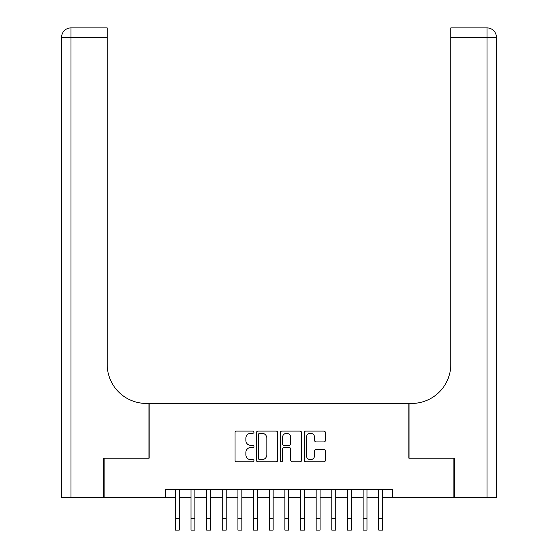 <?xml version="1.0" encoding="UTF-8"?>
<svg xmlns="http://www.w3.org/2000/svg" width="558" height="558" viewBox="0 0 558 558"><rect width="100%" height="100%" fill="white"/><g stroke="black" fill="none" stroke-linecap="round" stroke-linejoin="round"><path stroke-width="0.84" d="M253.967 432.178A1.074 1.074 0 0 0 252.893 431.104L236.571 431.104A1.535 1.535 0 0 0 235.037 432.645L235.037 460.287A1.535 1.535 0 0 0 236.571 461.822L252.893 461.822A1.074 1.074 0 0 0 253.967 460.748A1.074 1.074 0 0 0 252.893 459.673L250.779 459.673A4.917 4.917 0 0 1 245.862 454.756L245.862 452.454A4.917 4.917 0 0 1 250.779 447.537L252.893 447.537A1.074 1.074 0 0 0 253.967 446.463A1.074 1.074 0 0 0 252.893 445.389L250.779 445.389A4.917 4.917 0 0 1 245.862 440.478L245.862 438.17A4.917 4.917 0 0 1 250.779 433.259L252.893 433.259A1.074 1.074 0 0 0 253.967 432.178M323.884 441.936A1.535 1.535 0 0 0 325.426 440.401L325.426 432.645A1.535 1.535 0 0 0 323.884 431.104L305.763 431.104A1.535 1.535 0 0 0 304.229 432.645L304.229 460.287A1.535 1.535 0 0 0 305.763 461.822L323.884 461.822A1.535 1.535 0 0 0 325.426 460.287L325.426 450.92A1.535 1.535 0 0 0 323.884 449.385L316.128 449.385A1.535 1.535 0 0 0 314.593 450.92L314.593 455.565A4.108 4.108 0 0 1 310.485 459.673A4.108 4.108 0 0 1 306.377 455.565L306.377 437.367A4.108 4.108 0 0 1 310.485 433.259A4.108 4.108 0 0 1 314.593 437.367L314.593 440.401A1.535 1.535 0 0 0 316.128 441.936L323.884 441.936M165.559 497.317L104.144 497.317L104.144 458.202L149.126 458.202L149.126 403.434L408.875 403.434L408.875 458.202L453.856 458.202L453.856 497.317L392.441 497.317L392.441 489.499L165.559 489.499L165.559 497.317L175.338 497.317M277.654 432.645A1.535 1.535 0 0 0 276.119 431.104L257.998 431.104A1.535 1.535 0 0 0 256.464 432.645L256.464 460.287A1.535 1.535 0 0 0 257.998 461.822L276.119 461.822A1.535 1.535 0 0 0 277.654 460.287L277.654 432.645M281.881 431.104L300.002 431.104A1.535 1.535 0 0 1 301.536 432.645L301.536 460.287A1.535 1.535 0 0 1 300.002 461.822L292.246 461.822A1.535 1.535 0 0 1 290.711 460.287L290.711 449.078A1.535 1.535 0 0 0 289.177 447.537L284.029 447.537A1.535 1.535 0 0 0 282.494 449.078L282.494 460.748A1.074 1.074 0 0 1 281.42 461.822A1.074 1.074 0 0 1 280.346 460.748L280.346 432.645A1.535 1.535 0 0 1 281.881 431.104M179.251 497.317L190.982 497.317M194.895 497.317L206.634 497.317M210.54 497.317L222.279 497.317M226.192 497.317L237.924 497.317M241.837 497.317L253.576 497.317M257.482 497.317L269.221 497.317M273.134 497.317L284.866 497.317M288.779 497.317L300.518 497.317M304.424 497.317L316.163 497.317M320.076 497.317L331.808 497.317M335.721 497.317L347.46 497.317M351.366 497.317L363.105 497.317M367.018 497.317L378.749 497.317M382.662 497.317L392.441 497.317M259.686 433.259A1.074 1.074 0 0 0 258.612 434.333L258.612 458.599A1.074 1.074 0 0 0 259.686 459.673L261.911 459.673A4.917 4.917 0 0 0 266.829 454.756L266.829 438.17A4.917 4.917 0 0 0 261.911 433.259L259.686 433.259M290.711 437.444A4.108 4.108 0 0 0 286.603 433.336A4.108 4.108 0 0 0 282.494 437.444L282.494 443.854A1.535 1.535 0 0 0 284.029 445.389L289.177 445.389A1.535 1.535 0 0 0 290.711 443.854L290.711 437.444M175.338 518.361L179.251 518.361L179.251 530.1L175.338 530.1L175.338 489.499M179.251 518.361L179.251 489.499M103.669 458.202L148.972 458.202L148.972 403.434L146.308 403.434A39.116 39.116 0 0 1 107.192 364.318L107.192 37.288L70.971 37.288L70.971 497.317L103.669 497.317L103.669 458.202M70.971 497.317L61.582 497.317L61.582 37.288A9.388 9.388 0 0 1 70.971 27.9L107.192 27.9L107.192 37.288M107.192 27.9L70.971 27.9A9.388 9.388 0 0 0 61.582 37.288L70.971 37.288L70.971 27.9M146.308 403.434A39.116 39.116 0 0 1 107.192 364.318M496.418 497.317L496.418 37.288L496.418 497.317L454.331 497.317L454.331 458.202L409.028 458.202L409.028 403.434L411.692 403.434A39.116 39.116 0 0 0 450.808 364.318L450.808 27.9L487.029 27.9L450.808 27.9M411.692 403.434A39.116 39.116 0 0 0 450.808 364.318M487.029 497.317L487.029 27.9A9.388 9.388 0 0 1 496.418 37.288A9.388 9.388 0 0 0 487.029 27.9A9.388 9.388 0 0 1 496.418 37.288L450.808 37.288M190.982 530.1L194.895 530.1L190.982 530.1L190.982 489.499M194.895 530.1L194.895 489.499M206.634 530.1L210.54 530.1L206.634 530.1L206.634 489.499M210.54 530.1L210.54 489.499M222.279 530.1L226.192 530.1L222.279 530.1L222.279 489.499M226.192 530.1L226.192 489.499M237.924 530.1L241.837 530.1L237.924 530.1L237.924 489.499M241.837 530.1L241.837 489.499M253.576 530.1L257.482 530.1L253.576 530.1L253.576 489.499M257.482 530.1L257.482 489.499M269.221 530.1L273.134 530.1L269.221 530.1L269.221 489.499M273.134 530.1L273.134 489.499M284.866 530.1L288.779 530.1L284.866 530.1L284.866 489.499M288.779 530.1L288.779 489.499M300.518 530.1L304.424 530.1L300.518 530.1L300.518 489.499M304.424 530.1L304.424 489.499M316.163 530.1L320.076 530.1L316.163 530.1L316.163 489.499M320.076 530.1L320.076 489.499M331.808 530.1L335.721 530.1L331.808 530.1L331.808 489.499M335.721 530.1L335.721 489.499M347.46 530.1L351.366 530.1L347.46 530.1L347.46 489.499M351.366 530.1L351.366 489.499M363.105 530.1L367.018 530.1L363.105 530.1L363.105 489.499M367.018 530.1L367.018 489.499M378.749 530.1L382.662 530.1L378.749 530.1L378.749 489.499M382.662 530.1L382.662 489.499M190.982 518.361L194.895 518.361M206.634 518.361L210.54 518.361M222.279 518.361L226.192 518.361M237.924 518.361L241.837 518.361M253.576 518.361L257.482 518.361M269.221 518.361L273.134 518.361M284.866 518.361L288.779 518.361M300.518 518.361L304.424 518.361M316.163 518.361L320.076 518.361M331.808 518.361L335.721 518.361M347.46 518.361L351.366 518.361M363.105 518.361L367.018 518.361M378.749 518.361L382.662 518.361"/></g></svg>
